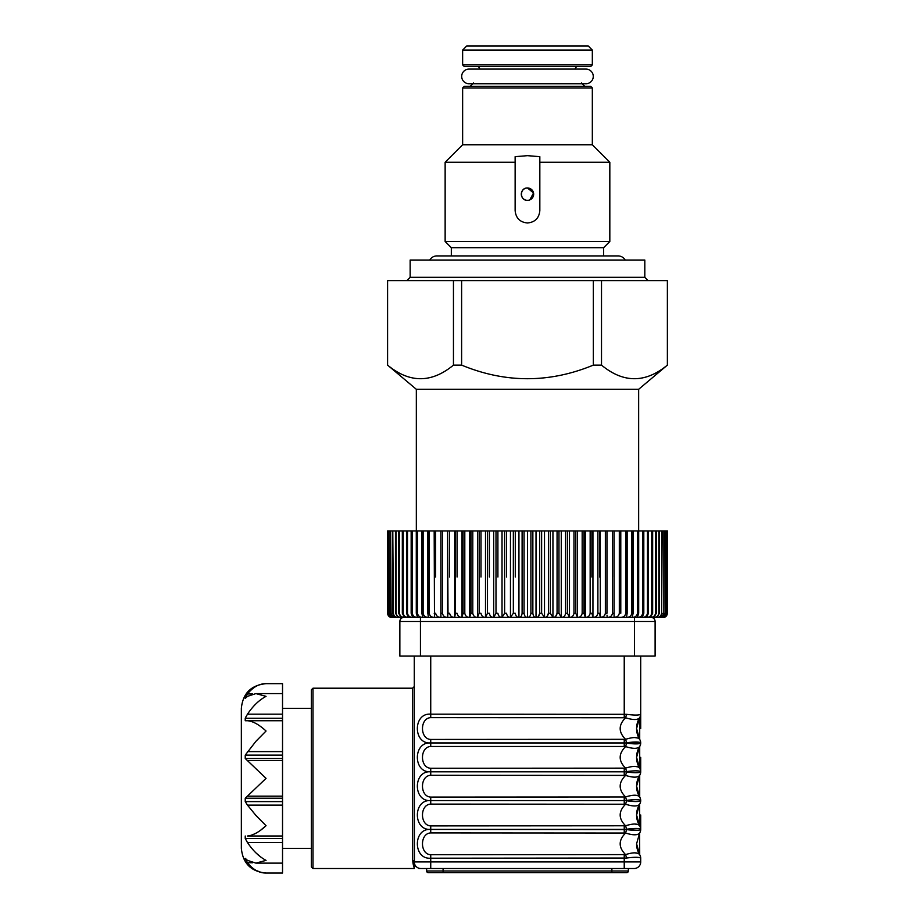 <?xml version="1.0" encoding="UTF-8"?>
<svg xmlns="http://www.w3.org/2000/svg" width="919" height="919" viewBox="0 0 919 919"><rect width="100%" height="100%" fill="white"/><g stroke="black" fill="none" stroke-linecap="round" stroke-linejoin="round"><path stroke-width="1.38" d="M416.33 389.3L638.648 389.3L667.378 365.119C645.391 383.234 623.427 383.234 601.508 365.119L593.352 365.119C549.367 383.246 505.461 383.246 461.614 365.119L453.458 365.119C431.459 383.234 409.506 383.234 387.588 365.119L416.33 389.3L416.33 530.929L427.817 530.929L427.817 613.272L429.196 613.272L429.196 530.929L427.817 530.929M387.508 365.119L387.508 280.617L667.458 280.617L667.458 365.119M410.15 277.32L644.816 277.32L644.816 260.031L410.15 260.031L410.15 277.32L406.853 280.617M422.797 577.04L423.131 613.272C423.739 616.006 425.508 617.384 428.449 617.384L427.817 613.272M619.314 577.04L620.486 577.04M638.648 530.929L638.648 389.3M667.378 280.617L667.378 365.119M601.508 280.617L601.508 365.119M593.352 280.617L593.352 365.119M461.614 280.617L461.614 365.119M453.458 280.617L453.458 365.119M387.588 280.617L387.588 365.119M539.832 210.623C539.097 218.136 534.984 222.249 527.483 222.984C519.982 222.26 515.869 218.136 515.134 210.623L515.134 156.667L527.483 155.667L539.832 156.667L539.832 210.623M592.33 87.948L590.676 86.294L464.29 86.294L462.636 87.948L592.33 87.948L592.33 144.754L609.825 162.249L609.825 241.502L445.141 241.502L451.321 247.682L451.321 255.919M609.825 162.249L539.832 162.249M609.825 241.502L603.645 247.682L451.321 247.682M592.33 144.754L462.636 144.754L445.141 162.249L445.141 241.502M581.417 82.997L584.714 86.294L470.252 86.294L473.549 82.997M529.849 199.86L533.537 192.956L527.483 187.981A6.18 6.18 0 0 0 521.303 194.162A6.18 6.18 0 0 0 527.483 200.342A6.18 6.18 0 0 0 533.663 194.162A6.18 6.18 0 0 0 527.483 187.981C519.534 187.602 519.499 200.71 527.483 200.342M464.29 86.294L527.483 86.294M515.134 162.249L445.141 162.249M590.676 66.536L464.29 66.536L462.636 64.893L592.33 64.893L590.676 66.536M462.636 50.063L466.76 45.95L588.206 45.95L592.33 50.063L462.636 50.063L462.636 64.893M593.272 76.415A7.329 7.329 0 0 0 585.943 69.086L469.023 69.086A7.329 7.329 0 0 0 461.694 76.415A7.329 7.329 0 0 0 469.023 83.744L585.943 83.744A7.329 7.329 0 0 0 593.272 76.415M625.184 260.031A8.237 8.237 0 0 0 618.062 255.919L436.916 255.919A8.237 8.237 0 0 0 429.782 260.031M246.131 697.487L245.235 697.487L247.475 693.96C253.035 687.056 259.227 683.621 266.05 683.667C251.048 685.137 242.823 693.363 241.352 708.377L241.352 848.352C242.823 863.355 251.048 871.591 266.05 873.05L263.638 872.901M251.668 835.199L256.263 833.039M261.099 829.8L266.05 825.71C259.227 832.028 253.035 835.463 247.475 836.003L282.524 836.003L282.524 683.667L266.05 683.667M245.235 836.003L245.235 838.473L247.475 842.539L246.281 840.54M261.099 857.266L256.263 853.177M261.099 872.407L256.263 870.488M282.524 842.539L247.475 842.539C252.989 850.776 259.181 856.715 266.05 860.368L255.907 863.125L247.475 860.368L245.235 858.335L247.475 862.757C252.989 869.638 259.181 873.073 266.05 873.05L282.524 873.05L282.524 836.003M245.235 858.335L245.235 859.231L246.131 859.231M245.235 698.394L247.475 696.361L255.907 693.592L266.05 696.361C259.227 699.956 253.035 705.895 247.475 714.178L245.235 718.256L245.235 720.726L247.475 720.726C252.989 721.231 259.181 724.666 266.05 731.019L255.907 741.311L245.235 755.119L245.235 758.497L266.05 778.359L245.235 798.22L245.235 801.598L247.475 805.124L255.907 815.417L266.05 825.71M282.524 720.726L245.235 720.726M282.524 848.352L311.346 848.352L311.346 689.847L312.988 688.193L312.988 868.524L311.346 866.87L311.346 708.377L282.524 708.377M311.346 848.352L311.346 866.87M412.987 862.987L413.412 865.296M414.262 656.086L414.423 863.355L414.262 868.524L412.62 860.437L412.62 688.193L414.262 686.55M640.704 815.004L640.704 829.443A6.582 6.582 0 0 1 639.704 832.924A20.586 20.586 0 0 0 639.635 833.039L636.58 843.814A20.586 20.586 0 0 0 639.704 854.716A6.582 6.582 0 0 1 640.704 858.197L640.543 858.047A6.582 6.364 -31.6 0 0 639.635 854.601L639.704 854.716A6.582 6.582 0 0 1 640.704 858.197L640.704 861.93A6.582 6.582 0 0 1 634.11 868.524L420.856 868.524A6.582 6.582 0 0 1 414.262 861.93A1.643 1.493 -0 0 0 412.62 860.437M640.704 728.549L640.704 714.166L640.704 728.549M640.704 757.359L640.704 771.799A6.582 6.582 0 0 1 639.704 775.291L636.58 786.182A20.586 20.586 0 0 0 639.704 797.072L639.704 775.291A20.586 20.586 0 0 0 636.58 786.182L639.704 797.072A20.586 20.586 0 0 1 639.635 796.957C637.66 794.636 632.984 794.636 625.598 796.957L624.231 797.072L624.231 800.564L626.517 800.403A6.582 0.885 -102.8 0 0 625.598 796.957C618.372 789.777 618.372 782.586 625.598 775.406L430.735 775.291C419.742 775.659 419.73 796.693 430.735 797.072L430.735 800.564C412.895 802.092 412.918 770.271 430.735 771.799L624.231 771.799L626.517 771.96L624.231 771.799L624.231 775.291M639.704 746.469A6.582 6.582 0 0 0 640.704 742.989A6.582 6.582 0 0 1 639.704 746.469A20.586 20.586 0 0 0 636.58 757.359L639.704 768.261L639.704 746.469A6.582 6.582 0 0 0 640.704 742.989A6.582 6.582 0 0 1 639.704 746.469M430.735 854.716L625.598 854.601L624.231 854.716L624.231 858.197L626.517 858.047A6.582 0.885 -102.8 0 0 625.598 854.601C632.984 852.269 637.66 852.269 639.635 854.601A20.586 20.586 0 0 0 639.704 854.716L639.635 833.039C637.671 835.371 632.996 835.371 625.598 833.039L430.735 832.924C419.742 833.303 419.73 854.337 430.735 854.716L430.735 858.197C412.895 859.724 412.918 827.904 430.735 829.443L626.517 829.593C634.317 830.604 638.992 830.604 640.543 829.593L640.704 829.443A6.582 6.582 0 0 1 639.704 832.924A20.586 20.586 0 0 0 639.635 833.039L639.704 832.924M639.532 746.745L636.58 757.359A20.586 20.586 0 0 0 639.704 768.261A6.582 6.582 0 0 1 640.704 771.742L640.543 771.592C638.981 770.581 634.305 770.581 626.517 771.592A6.582 0.885 -102.8 0 0 625.598 768.146C618.372 760.955 618.372 753.775 625.598 746.584A6.582 0.885 -77.2 0 0 626.517 743.138C634.317 744.137 638.992 744.137 640.543 743.138A6.582 6.364 -148.4 0 1 639.635 746.584C637.671 748.916 632.996 748.916 625.598 746.584L624.231 746.469L624.231 742.989L626.517 743.138M624.231 746.469L430.735 746.469C419.742 746.837 419.73 767.87 430.735 768.261L625.598 768.146C632.984 765.814 637.66 765.814 639.635 768.146A6.582 6.364 -31.6 0 1 640.543 771.592M626.517 771.592L624.231 771.799M636.58 786.182A20.586 20.586 0 0 1 639.704 775.291A20.586 20.586 0 0 0 639.635 775.406C637.671 777.727 632.996 777.727 625.598 775.406A6.582 0.885 -77.2 0 0 626.517 771.96C634.317 772.959 638.992 772.959 640.543 771.96L640.704 771.799M635.81 801.529L626.517 800.771C634.317 801.782 638.992 801.782 640.543 800.771A6.582 6.364 -148.4 0 1 639.635 804.228L636.58 815.004A20.586 20.586 0 0 0 639.704 825.894L639.635 804.228C637.671 806.549 632.996 806.549 625.598 804.228L624.231 804.102L624.231 800.621L430.735 800.621C412.918 799.082 412.895 830.914 430.735 829.386L430.735 832.924M639.635 796.957A6.582 6.364 -31.6 0 1 640.543 800.403L640.704 800.564A6.582 6.582 0 0 0 639.704 797.072A6.582 6.582 0 0 1 640.704 800.564L640.704 800.621A6.582 6.582 0 0 1 639.704 804.102A20.586 20.586 0 0 0 636.58 815.004L639.704 825.894A20.586 20.586 0 0 1 639.635 825.779C637.66 823.458 632.984 823.458 625.598 825.779C618.372 818.588 618.372 811.408 625.598 804.228A6.582 0.885 -77.2 0 0 626.517 800.771M625.598 804.228L430.735 804.102C419.742 804.481 419.73 825.515 430.735 825.894L625.598 825.779A6.582 0.885 -102.8 0 1 626.517 829.225L624.231 829.386L624.231 832.924M430.735 797.072L625.598 796.957M640.704 742.989L640.543 742.77C638.981 741.771 634.305 741.771 626.517 742.77A6.582 0.885 -102.8 0 0 625.598 739.324C618.372 732.133 618.372 724.953 625.598 717.762A6.582 0.885 -77.2 0 0 626.517 714.316C634.317 715.327 638.992 715.327 640.543 714.316L640.704 714.166A6.582 6.582 0 0 1 639.704 717.647A20.586 20.586 0 0 0 636.58 728.549L639.704 739.439L639.704 717.647A6.582 6.582 0 0 0 640.704 714.166A6.582 6.582 0 0 1 639.704 717.647M640.543 714.316A6.582 6.364 -148.4 0 1 639.635 717.762C637.671 720.094 632.996 720.094 625.598 717.762L430.735 717.647C419.742 718.026 419.73 739.06 430.735 739.439L625.598 739.324C632.984 736.992 637.66 736.992 639.635 739.324A20.586 20.586 0 0 0 639.704 739.439A6.582 6.582 0 0 1 640.704 742.92A6.582 6.582 0 0 0 639.704 739.439A20.586 20.586 0 0 1 636.58 728.549A20.586 20.586 0 0 0 639.635 739.324A6.582 6.364 -31.6 0 1 640.543 742.77M638.843 742.184L624.231 742.989L430.735 742.989C412.918 741.449 412.895 773.27 430.735 771.742L430.735 775.291M640.543 858.047C638.981 857.036 634.305 857.036 626.517 858.047L430.735 858.197L430.735 861.93L640.704 861.93M625.598 854.601C618.372 847.41 618.372 840.23 625.598 833.039A6.582 0.885 -77.2 0 0 626.517 829.593M639.704 854.716A20.586 20.586 0 0 1 636.58 843.814L639.635 854.601M640.704 829.386A6.582 6.582 0 0 0 639.704 825.894A6.582 6.582 0 0 1 640.704 829.386L640.543 829.225C638.981 828.226 634.305 828.226 626.517 829.225L638.843 828.639M637.843 824.481L634.65 824.021M635.868 857.289L638.843 857.461M637.843 853.303L634.65 852.832M640.704 829.443L640.543 829.593A6.582 6.364 -148.4 0 1 639.635 833.039L639.532 833.2M635.868 799.645L638.843 799.829M637.843 795.659L634.65 795.199M635.868 770.834L638.843 771.007M637.843 766.848L634.65 766.377M637.843 738.026L634.65 737.566M640.704 656.086L640.704 714.166M430.735 746.469L430.735 739.439L624.231 739.439L624.231 742.92L430.735 742.92C412.895 744.459 412.918 712.627 430.735 714.166L626.517 714.316M639.532 717.934L636.58 728.549M639.704 775.291A20.586 20.586 0 0 0 639.635 775.406A6.582 6.364 -148.4 0 0 640.543 771.96M640.543 800.403C638.981 799.404 634.305 799.404 626.517 800.403L624.231 800.621M640.543 829.225A6.582 6.364 -31.6 0 0 639.635 825.779M414.687 866.904L414.423 863.355A1.643 1.528 -12.4 0 0 412.815 862.183M420.27 868.524L418.88 868.524M628.355 868.524L628.355 870.994A1.643 1.643 0 0 1 626.701 872.636L611.882 872.636L626.701 872.636A1.643 1.643 0 0 0 628.355 870.994A1.643 1.643 0 0 1 626.701 872.636M611.882 868.524L611.882 872.636L428.265 872.636A1.643 1.643 0 0 1 426.623 870.994L628.355 870.994M428.265 872.636A1.643 1.643 0 0 1 426.623 870.994L426.623 868.524M443.084 872.636L443.084 868.524L430.735 868.524L430.735 861.93L414.262 861.93M282.524 718.256L245.235 718.256L246.028 716.636M399.857 621.508L399.857 656.086L655.109 656.086L655.109 621.508L399.857 621.508A4.113 4.113 0 0 1 403.969 617.384L650.997 617.384A4.113 4.113 0 0 1 655.109 621.508M524.06 577.04L524.06 613.272C524.45 616.006 525.599 617.384 527.483 617.384L438.972 617.384L527.483 617.384L469.632 617.384L469.632 530.929L464.807 530.929L464.807 613.272C465.359 616.006 466.967 617.384 469.632 617.384L470.999 613.272L472.791 613.272L472.791 530.929L469.632 530.929M388.932 616.362L391.62 617.384C389.38 617.384 388.013 616.006 387.554 613.272L387.611 530.929L387.554 613.272M387.611 613.272C388.105 616.006 389.53 617.384 391.896 617.384L391.896 617.384C389.771 617.384 388.484 616.006 388.036 613.272L388.22 530.929L387.611 530.929M388.036 530.929L388.036 613.272M388.22 613.272C388.737 616.006 390.23 617.384 392.7 617.384L391.896 617.384M389.082 613.272L389.392 613.272C389.92 616.006 391.471 617.384 394.033 617.384L392.7 617.384C390.701 617.384 389.495 616.006 389.082 613.272L389.082 530.929L388.22 530.929M389.392 613.272L389.082 530.929M390.667 613.272L391.092 613.272C391.643 616.006 393.24 617.384 395.894 617.384L394.033 617.384C392.172 617.384 391.057 616.006 390.667 613.272L390.667 530.929L389.392 530.929M391.092 613.272L390.667 530.929M392.792 613.272L393.343 613.272C393.906 616.006 395.549 617.384 398.272 617.384L395.894 617.384C394.182 617.384 393.148 616.006 392.792 613.272L392.792 530.929L391.092 530.929M393.343 613.272L392.792 530.929M395.457 613.272L396.112 613.272C396.698 616.006 398.375 617.384 401.166 617.384L398.272 617.384L395.457 613.272L395.457 530.929L393.343 530.929M396.112 613.272L396.112 530.929L395.457 530.929M398.639 613.272L399.409 613.272C399.995 616.006 401.718 617.384 404.555 617.384L401.166 617.384L398.639 613.272L398.639 530.929L396.112 530.929M399.409 613.272L399.409 530.929L398.639 530.929M394.033 617.384L404.555 617.384L402.327 613.272L402.327 530.929L399.409 530.929M402.327 613.272L403.211 613.272L403.211 530.929L402.327 530.929M403.211 613.272C403.809 616.006 405.543 617.384 408.427 617.384L406.508 613.272L407.496 613.272L407.496 530.929L403.211 530.929M406.508 530.929L406.508 613.272M407.496 613.272C408.105 616.006 409.863 617.384 412.769 617.384L411.161 613.272L412.263 613.272L412.263 530.929L407.496 530.929M411.161 530.929L411.161 613.272M412.263 530.929L416.284 530.929L416.284 613.272L417.479 613.272C418.088 616.006 419.868 617.384 422.797 617.384L422.797 530.929M429.196 577.04L429.196 613.272C429.805 616.006 431.562 617.384 434.48 617.384L420.442 617.384L422.797 617.384L421.844 613.272L421.844 530.929L423.131 530.929L423.131 613.272M417.479 613.272L417.479 530.929M412.263 613.272C412.872 616.006 414.641 617.384 417.571 617.384L417.571 614.018M417.571 617.384L416.284 613.272M422.797 617.384L434.48 617.384L434.48 613.272M434.182 613.272L435.652 613.272C436.249 616.006 437.995 617.384 440.879 617.384L434.48 617.384L434.182 530.929L429.196 530.929M435.652 577.04L435.652 530.929L434.182 530.929M440.913 616.362L440.879 530.929L435.652 530.929M434.48 617.384L440.879 617.384L440.879 530.929M440.913 614.731L440.925 613.272L442.464 613.272L442.464 530.929L440.925 530.929M442.464 577.04L442.464 613.272C443.061 616.006 444.773 617.384 447.622 617.384L447.622 530.929L442.464 530.929M447.622 617.384L440.879 617.384L447.622 617.384L448.001 613.272L447.622 530.929M449.621 577.04L449.621 530.929L448.001 530.929M448.001 613.272L449.621 613.272C450.195 616.006 451.884 617.384 454.687 617.384L454.687 530.929L449.621 530.929M454.687 617.384L455.387 613.272L455.387 530.929L454.687 530.929M457.076 577.04L457.076 530.929L455.387 530.929M455.387 613.272L457.076 613.272C457.639 616.006 459.293 617.384 462.027 617.384L462.027 530.929L457.076 530.929M462.027 617.384L463.061 613.272L463.061 530.929L462.027 530.929M463.061 530.929L464.807 530.929M470.999 530.929L470.999 613.272M472.791 577.04L472.791 613.272C473.331 616.006 474.882 617.384 477.466 617.384L477.466 530.929L472.791 530.929M477.466 617.384L479.155 613.272L479.155 530.929L477.466 530.929M480.993 577.04L480.993 530.929L479.155 530.929M479.155 613.272L480.993 613.272C481.51 616.006 483.015 617.384 485.496 617.384L485.496 530.929L480.993 530.929M485.496 617.384L487.495 613.272L487.495 530.929L485.496 530.929M489.367 577.04L489.367 530.929L487.495 530.929M487.495 613.272L489.367 613.272C489.861 616.006 491.309 617.384 493.698 617.384L493.698 530.929L489.367 530.929M493.698 617.384L495.996 613.272L495.996 530.929L493.698 530.929M497.903 577.04L497.903 530.929L495.996 530.929M495.996 613.272L497.903 613.272C498.374 616.006 499.752 617.384 502.027 617.384L502.027 530.929L497.903 530.929M502.027 617.384L504.623 613.272L504.623 530.929L502.027 530.929M506.553 577.04L506.553 530.929L504.623 530.929M504.623 613.272L506.553 613.272C507.001 616.006 508.299 617.384 510.459 617.384L510.459 530.929L506.553 530.929M510.459 617.384L513.342 613.272L513.342 530.929L510.459 530.929M515.283 577.04L515.283 530.929L513.342 530.929M513.342 613.272L515.283 613.272C515.708 616.006 516.926 617.384 518.948 617.384L518.948 530.929L515.283 530.929M518.948 617.384C520.694 617.384 521.751 616.006 522.107 613.272L522.107 530.929L518.948 530.929M522.107 613.272L524.06 613.272L524.06 530.929L522.107 530.929M532.859 577.04L532.859 613.272C533.215 616.006 534.272 617.384 536.018 617.384L527.483 617.384L527.483 530.929L524.06 530.929M527.483 617.384C529.367 617.384 530.516 616.006 530.906 613.272L530.906 530.929L527.483 530.929M530.906 613.272L532.859 613.272L532.859 530.929L530.906 530.929M541.624 577.04L541.624 613.272L544.507 617.384L536.018 617.384L536.018 530.929L532.859 530.929M536.018 617.384C538.04 617.384 539.258 616.006 539.683 613.272L539.683 530.929L536.018 530.929M538.431 616.373L539.683 613.272L541.624 613.272L541.624 530.929L539.683 530.929M550.343 577.04L550.343 613.272L552.939 617.384L544.507 617.384L544.507 530.929L541.624 530.929M544.507 617.384C546.667 617.384 547.965 616.006 548.413 613.272L548.413 530.929L544.507 530.929M547.081 616.373L548.413 613.272L550.343 613.272L550.343 530.929L548.413 530.929M558.97 577.04L558.97 613.272L561.268 617.384L552.939 617.384L552.939 530.929L550.343 530.929M552.939 617.384C555.214 617.384 556.592 616.006 557.063 613.272L557.063 530.929L552.939 530.929M555.662 616.373L557.063 613.272L558.97 613.272L558.97 530.929L557.063 530.929M567.471 577.04L567.471 613.272L569.47 617.384L561.268 617.384L561.268 530.929L558.97 530.929M561.268 617.384C563.657 617.384 565.105 616.006 565.599 613.272L565.599 530.929L561.268 530.929M565.599 613.272L567.471 613.272L567.471 530.929L565.599 530.929M575.822 577.04L575.822 613.272L577.5 617.384L569.47 617.384L569.47 530.929L567.471 530.929M569.47 617.384C571.951 617.384 573.456 616.006 573.973 613.272L573.973 530.929L569.47 530.929M573.973 613.272L575.822 613.272L575.822 530.929L573.973 530.929M583.967 577.04L583.967 613.272L585.334 617.384L577.5 617.384L577.5 530.929L575.822 530.929M577.5 617.384C580.084 617.384 581.635 616.006 582.175 613.272L582.175 530.929L577.5 530.929M582.175 613.272L583.967 613.272L583.967 530.929L582.175 530.929M585.334 530.929L590.159 530.929L590.159 613.272C589.607 616.006 587.999 617.384 585.334 617.384L585.334 530.929L583.967 530.929M591.905 577.04L591.905 530.929L590.159 530.929M590.159 613.272L591.905 613.272L592.939 617.384L592.939 530.929L591.905 530.929M592.939 617.384C595.673 617.384 597.327 616.006 597.89 613.272L597.89 530.929L592.939 530.929M599.579 577.04L599.579 530.929L597.89 530.929M597.89 613.272L599.579 613.272L600.279 617.384L600.279 530.929L599.579 530.929M602.83 616.844L600.279 617.384C603.082 617.384 604.771 616.006 605.357 613.272L605.357 530.929L600.279 530.929M605.357 613.272L606.965 613.272L606.965 530.929L605.357 530.929M606.965 577.04L606.965 530.929M607.344 617.384C610.193 617.384 611.905 616.006 612.502 613.272L612.502 530.929L607.344 530.929M614.053 577.04L614.053 530.929L612.502 530.929M620.486 617.384C623.404 617.384 625.161 616.006 625.77 613.272L625.77 530.929L614.087 530.929L614.087 617.384C616.971 617.384 618.717 616.006 619.314 613.272L619.314 530.929L620.784 530.929L620.784 613.272L620.486 530.929M612.502 613.272L614.053 613.272L614.087 617.384L616.706 616.844M625.77 613.272L627.149 613.272L627.149 530.929L625.77 530.929M627.149 613.272L626.517 617.384C629.458 617.384 631.227 616.006 631.835 613.272L633.122 613.272L633.122 530.929L627.149 530.929M631.835 530.929L631.835 613.272M633.122 613.272L632.169 617.384C635.098 617.384 636.878 616.006 637.487 613.272L638.682 613.272L638.682 530.929L633.122 530.929M637.487 530.929L637.487 613.272M638.682 613.272L637.395 617.384C640.325 617.384 642.094 616.006 642.703 613.272L643.805 613.272L643.805 530.929L638.682 530.929M642.703 530.929L642.703 613.272M643.805 613.272L642.197 617.384C645.104 617.384 646.861 616.006 647.47 613.272L648.458 613.272L648.458 530.929L643.805 530.929M647.47 530.929L647.47 613.272M648.458 613.272L646.539 617.384C649.423 617.384 651.157 616.006 651.755 613.272L652.651 613.272L652.651 530.929L648.458 530.929M651.755 530.929L651.755 613.272M652.651 613.272L650.411 617.384C653.248 617.384 654.971 616.006 655.557 613.272L656.338 613.272L656.338 530.929L652.651 530.929M655.557 530.929L655.557 613.272M656.338 613.272L653.8 617.384L650.411 617.384L653.8 617.384C656.591 617.384 658.268 616.006 658.854 613.272L659.509 613.272L659.509 530.929L656.338 530.929M658.854 530.929L658.854 613.272M659.509 613.272L656.694 617.384L653.8 617.384L656.694 617.384C659.417 617.384 661.06 616.006 661.623 613.272L662.174 530.929L659.509 530.929M661.623 530.929L661.623 613.272M662.174 613.272C661.818 616.006 660.784 617.384 659.072 617.384L656.694 617.384L659.072 617.384C661.726 617.384 663.323 616.006 663.874 613.272L664.299 530.929L662.174 530.929M663.874 530.929L663.874 613.272M664.299 613.272C663.92 616.006 662.794 617.384 660.933 617.384L659.072 617.384L660.933 617.384C663.495 617.384 665.046 616.006 665.586 613.272L665.884 530.929L664.299 530.929M665.586 530.929L665.586 613.272M665.884 613.272C665.471 616.006 664.265 617.384 662.277 617.384L660.933 617.384L662.277 617.384C664.736 617.384 666.229 616.006 666.746 613.272L666.93 530.929L665.884 530.929M666.746 530.929L666.746 613.272M666.93 613.272C666.482 616.006 665.207 617.384 663.081 617.384L662.277 617.384L663.081 617.384C665.436 617.384 666.861 616.006 667.355 613.272L667.424 530.929L667.424 613.272C666.953 616.006 665.597 617.384 663.346 617.384L663.346 617.384M667.355 613.272L666.93 530.929M607.091 616.327L607.011 615.121M464.807 577.04L464.807 613.272L463.061 613.272M247.475 760.53L282.524 760.53M247.475 805.124L282.524 805.124M624.231 768.261L430.735 768.261L430.735 771.742L624.231 771.742L624.231 768.261M639.704 804.102A20.586 20.586 0 0 0 636.58 815.004M624.231 825.894L624.231 829.386L430.735 829.386L430.735 825.894M430.735 804.102L430.735 800.564L624.231 800.564M430.735 656.086L430.735 717.647M624.231 656.086L624.231 717.647M636.58 757.359A20.586 20.586 0 0 0 639.704 768.261A6.582 6.582 0 0 1 640.704 771.742M624.231 858.197L624.231 868.524M247.475 862.757L252.576 862.757M245.235 838.473L282.524 838.473M245.235 801.598L282.524 801.598M245.235 798.22L282.524 798.22M247.475 796.187L282.524 796.187M245.235 758.497L282.524 758.497M245.235 755.119L282.524 755.119M247.475 751.604L282.524 751.604M247.475 714.178L282.524 714.178M247.475 693.96L252.587 693.96M634.524 656.086L634.524 617.384M420.442 656.086L420.442 617.384M644.816 277.32L648.113 280.617M603.645 247.682L603.645 255.919M462.636 87.948L462.636 144.754M592.33 50.063L592.33 64.893M479.971 69.086L478.489 66.536M575.007 69.086L576.477 66.536M312.988 868.524L414.262 868.524M419.926 868.455L420.856 868.524M312.988 688.193L412.62 688.193M255.907 863.125L282.524 863.125M255.907 693.592L282.524 693.592"/></g></svg>
